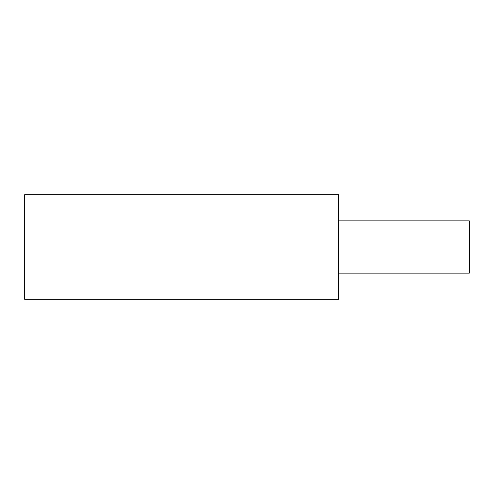 <?xml version="1.0" encoding="UTF-8"?>
<svg xmlns="http://www.w3.org/2000/svg" width="494" height="494" viewBox="0 0 494 494"><rect width="100%" height="100%" fill="white"/><g stroke="black" fill="none" stroke-linecap="round" stroke-linejoin="round"><path stroke-width="0.37" stroke-dasharray="2.47 1.85" d="M338.538 220.849L338.538 273.151L338.538 220.849M338.538 299.308L338.538 194.692M24.7 299.308L24.7 194.692M469.3 273.151L469.3 220.849"/><path stroke-width="0.74" d="M338.538 220.849L469.3 220.849L469.3 273.151L338.538 273.151M338.538 194.692L338.538 299.308L24.7 299.308L24.7 194.692L338.538 194.692"/></g></svg>
